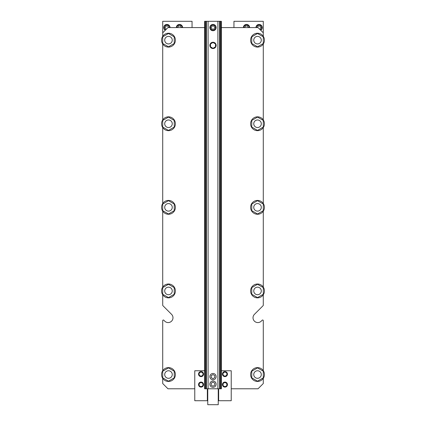 <?xml version="1.0" encoding="UTF-8"?>
<svg xmlns="http://www.w3.org/2000/svg" width="426" height="426" viewBox="0 0 426 426"><rect width="100%" height="100%" fill="white"/><g stroke="black" fill="none" stroke-linecap="round" stroke-linejoin="round"><path stroke-width="0.64" d="M205.156 21.3L204.618 21.3L204.618 388.778L221.382 388.778L221.382 21.3L205.156 21.3L205.156 388.778M210.487 29.037L213 30.486L215.513 29.037L215.513 26.135L213 24.681L210.487 26.135L210.487 29.037M216.142 27.583A3.142 3.142 0 0 0 211.429 24.862A3.142 3.142 0 0 0 211.429 30.305A3.142 3.142 0 0 0 216.142 27.583M214.677 27.583A1.677 1.677 0 0 0 212.164 26.135A1.677 1.677 0 0 0 212.164 29.037A1.677 1.677 0 0 0 214.677 27.583M209.858 376.627A3.142 3.142 0 0 0 214.571 379.348A3.142 3.142 0 0 0 214.571 373.906A3.142 3.142 0 0 0 209.858 376.627M209.858 45.396A3.142 3.142 0 0 0 214.571 48.117A3.142 3.142 0 0 0 214.571 42.669A3.142 3.142 0 0 0 209.858 45.396M209.858 384.167A3.142 3.142 0 0 0 214.571 386.888A3.142 3.142 0 0 0 214.571 381.446A3.142 3.142 0 0 0 209.858 384.167M213 48.298L215.513 46.844L215.513 43.942L213 42.488L210.487 43.942L210.487 46.844L213 48.298M213 378.682L214.779 377.654L214.779 375.599L213 374.571L211.221 375.599L211.221 377.654L213 378.682M213 386.222L214.779 385.195L214.779 383.139L213 382.111L211.221 383.139L211.221 385.195L213 386.222M261.292 40.156A3.77 3.77 0 0 0 255.637 36.892A3.77 3.77 0 0 0 255.637 43.42A3.77 3.77 0 0 0 261.292 40.156M172.253 374.529A3.77 3.77 0 0 0 166.593 371.264A3.77 3.77 0 0 0 166.593 377.798A3.77 3.77 0 0 0 172.253 374.529M172.253 40.156A3.77 3.77 0 0 0 166.593 36.892A3.77 3.77 0 0 0 166.593 43.42A3.77 3.77 0 0 0 172.253 40.156M261.292 374.529A3.77 3.77 0 0 0 255.637 371.264A3.77 3.77 0 0 0 255.637 377.798A3.77 3.77 0 0 0 261.292 374.529M172.253 290.937A3.77 3.77 0 0 1 166.593 294.201A3.77 3.77 0 0 1 166.593 287.672A3.77 3.77 0 0 1 172.253 290.937M261.292 207.345A3.77 3.77 0 0 1 255.637 210.609A3.77 3.77 0 0 1 255.637 204.075A3.77 3.77 0 0 1 261.292 207.345M172.253 207.345A3.77 3.77 0 0 1 166.593 210.609A3.77 3.77 0 0 1 166.593 204.075A3.77 3.77 0 0 1 172.253 207.345M261.292 123.748A3.77 3.77 0 0 1 255.637 127.017A3.77 3.77 0 0 1 255.637 120.483A3.77 3.77 0 0 1 261.292 123.748M172.253 123.748A3.77 3.77 0 0 1 166.593 127.017A3.77 3.77 0 0 1 166.593 120.483A3.77 3.77 0 0 1 172.253 123.748M261.292 290.937A3.77 3.77 0 0 1 255.637 294.201A3.77 3.77 0 0 1 255.637 287.672A3.77 3.77 0 0 1 261.292 290.937M204.618 27.583L167.956 27.583L162.716 32.823L162.716 21.3L192.051 21.3L192.051 27.583M233.949 27.583L233.949 21.3L263.284 21.3L263.284 36.332M263.284 294.76L263.284 305.234L263.284 294.76A6.912 6.912 0 0 1 252.043 295.159A6.912 6.912 0 0 1 255.291 284.392A6.912 6.912 0 0 1 263.284 294.76M263.284 305.234A0.628 0.628 0 0 1 263.098 305.676L254.428 314.345A4.819 4.819 0 0 0 254.428 321.161A4.819 4.819 0 0 0 261.245 321.161L262.208 320.192A0.628 0.628 0 0 1 263.284 320.64L263.284 370.711M162.716 320.64L162.716 370.711L162.716 320.64A0.628 0.628 0 0 1 163.792 320.192L164.755 321.161A4.819 4.819 0 0 0 171.571 321.161A4.819 4.819 0 0 0 171.571 314.345L162.902 305.676A0.628 0.628 0 0 1 162.716 305.234L162.716 294.76M260.728 30.267A3.142 3.142 0 0 0 259.093 24.442A3.142 3.142 0 0 0 255.951 27.583M249.663 27.583A3.142 3.142 0 0 0 246.521 24.442A3.142 3.142 0 0 0 243.379 27.583M182.621 27.583A3.142 3.142 0 0 0 179.479 24.442A3.142 3.142 0 0 0 176.337 27.583M170.049 27.583A3.142 3.142 0 0 0 165.368 24.846A3.142 3.142 0 0 0 165.272 30.267M259.631 29.17A1.677 1.677 0 0 0 259.093 25.911A1.677 1.677 0 0 0 257.416 27.583M248.198 27.583A1.677 1.677 0 0 0 246.521 25.911A1.677 1.677 0 0 0 244.844 27.583M181.156 27.583A1.677 1.677 0 0 0 179.479 25.911A1.677 1.677 0 0 0 177.802 27.583M168.584 27.583A1.677 1.677 0 0 0 165.272 27.221A1.677 1.677 0 0 0 166.369 29.17M260.27 29.809L261.607 29.037L261.607 26.135L259.093 24.681L256.58 26.135L256.58 27.583M249.034 27.583L249.034 26.135L246.521 24.681L244.007 26.135L244.007 27.583M181.993 27.583L181.993 26.135L179.479 24.681L176.966 26.135L176.966 27.583M169.42 27.583L169.42 26.135L166.907 24.681L164.393 26.135L164.393 29.037L165.73 29.809M263.284 119.93L263.284 43.979A6.912 6.912 0 0 1 252.043 44.379A6.912 6.912 0 0 1 255.291 33.611A6.912 6.912 0 0 1 263.284 43.979M263.284 203.521A6.912 6.912 0 0 1 255.291 213.889A6.912 6.912 0 0 1 252.043 203.122A6.912 6.912 0 0 1 263.284 203.521L263.284 127.571A6.912 6.912 0 0 1 252.043 127.97A6.912 6.912 0 0 1 255.291 117.203A6.912 6.912 0 0 1 263.284 127.571M263.284 287.113L263.284 211.163M221.382 27.583L258.044 27.583L263.284 32.823M162.716 32.823L162.716 36.332M162.716 211.163L162.716 287.113A6.912 6.912 0 0 1 175.395 290.937A6.912 6.912 0 0 1 166.486 297.556A6.912 6.912 0 0 1 162.716 287.113M162.716 127.571L162.716 203.521A6.912 6.912 0 0 1 175.395 207.345A6.912 6.912 0 0 1 166.486 213.964A6.912 6.912 0 0 1 162.716 203.521M162.716 43.979A6.912 6.912 0 0 1 166.486 33.537A6.912 6.912 0 0 1 175.395 40.156A6.912 6.912 0 0 1 162.716 43.979L162.716 119.93A6.912 6.912 0 0 1 175.395 123.748A6.912 6.912 0 0 1 166.486 130.367A6.912 6.912 0 0 1 162.716 119.93M164.755 321.161A4.819 4.819 0 0 0 171.571 321.161A4.819 4.819 0 0 0 171.571 314.345L162.902 305.676M162.716 378.352L162.716 383.538L167.956 388.778L194.773 388.778M263.284 378.352A6.912 6.912 0 0 1 252.043 378.751A6.912 6.912 0 0 1 255.291 367.984A6.912 6.912 0 0 1 263.284 378.352L263.284 383.538L258.044 388.778L231.227 388.778M261.245 321.161L262.208 320.192M168.478 297.588L162.716 294.265L162.716 287.609L168.478 284.286L174.239 287.609L174.239 294.265L168.478 297.588M168.478 130.404L162.716 127.076L162.716 120.425L168.478 117.097L174.239 120.425L174.239 127.076L168.478 130.404M168.478 46.807L162.716 43.484L162.716 36.828L168.478 33.505L174.239 36.828L174.239 43.484L168.478 46.807M168.478 213.996L162.716 210.668L162.716 204.017L168.478 200.689L174.239 204.017L174.239 210.668L168.478 213.996M257.522 46.807L251.761 43.484L251.761 36.828L257.522 33.505L263.284 36.828L263.284 43.484L257.522 46.807M257.522 130.404L251.761 127.076L251.761 120.425L257.522 117.097L263.284 120.425L263.284 127.076L257.522 130.404M257.522 213.996L251.761 210.668L251.761 204.017L257.522 200.689L263.284 204.017L263.284 210.668L257.522 213.996M257.522 284.286L263.284 287.609L263.284 294.265L257.522 297.588L251.761 294.265L251.761 287.609L257.522 284.286M257.522 381.185L251.761 377.857L251.761 371.206L257.522 367.878L263.284 371.206L263.284 377.857L257.522 381.185M204.618 370.758L194.773 370.758L194.773 400.717L207.345 400.717L207.345 388.778M201.056 371.935L202.941 373.022L202.941 375.2L201.056 376.291L199.171 375.2L199.171 373.022L201.056 371.935M201.056 382.41L202.941 383.501L202.941 385.674L201.056 386.765L199.171 385.674L199.171 383.501L201.056 382.41M203.575 374.113A2.513 2.513 0 0 1 199.799 376.291A2.513 2.513 0 0 1 199.799 371.935A2.513 2.513 0 0 1 203.575 374.113M203.575 384.587A2.513 2.513 0 0 1 199.799 386.765A2.513 2.513 0 0 1 199.799 382.41A2.513 2.513 0 0 1 203.575 384.587M224.944 371.935L223.059 373.022L223.059 375.2L224.944 376.291L226.829 375.2L226.829 373.022L224.944 371.935M224.944 382.41L223.059 383.501L223.059 385.674L224.944 386.765L226.829 385.674L226.829 383.501L224.944 382.41M222.425 374.113A2.513 2.513 0 0 0 226.201 376.291A2.513 2.513 0 0 0 226.201 371.935A2.513 2.513 0 0 0 222.425 374.113M222.425 384.587A2.513 2.513 0 0 0 226.201 386.765A2.513 2.513 0 0 0 226.201 382.41A2.513 2.513 0 0 0 222.425 384.587M221.382 370.758L231.227 370.758L231.227 400.717L218.655 400.717L218.655 388.778M175.395 374.529A6.912 6.912 0 0 1 166.486 381.153A6.912 6.912 0 0 1 162.716 370.711A6.912 6.912 0 0 1 175.395 374.529M168.478 381.185L162.716 377.857L162.716 371.206L168.478 367.878L174.239 371.206L174.239 377.857L168.478 381.185M218.24 388.778L218.24 404.7L207.76 404.7L207.76 388.778M205.987 21.3L205.987 388.778M206.434 21.3L206.434 388.778M208.101 21.3L208.101 388.778M217.899 21.3L217.899 388.778M219.566 21.3L219.566 388.778M220.013 21.3L220.013 388.778M220.844 21.3L220.844 388.778M218.24 400.195L218.655 400.195M218.24 392.442L218.655 392.442M207.345 400.195L207.76 400.195M207.345 392.442L207.76 392.442"/></g></svg>
